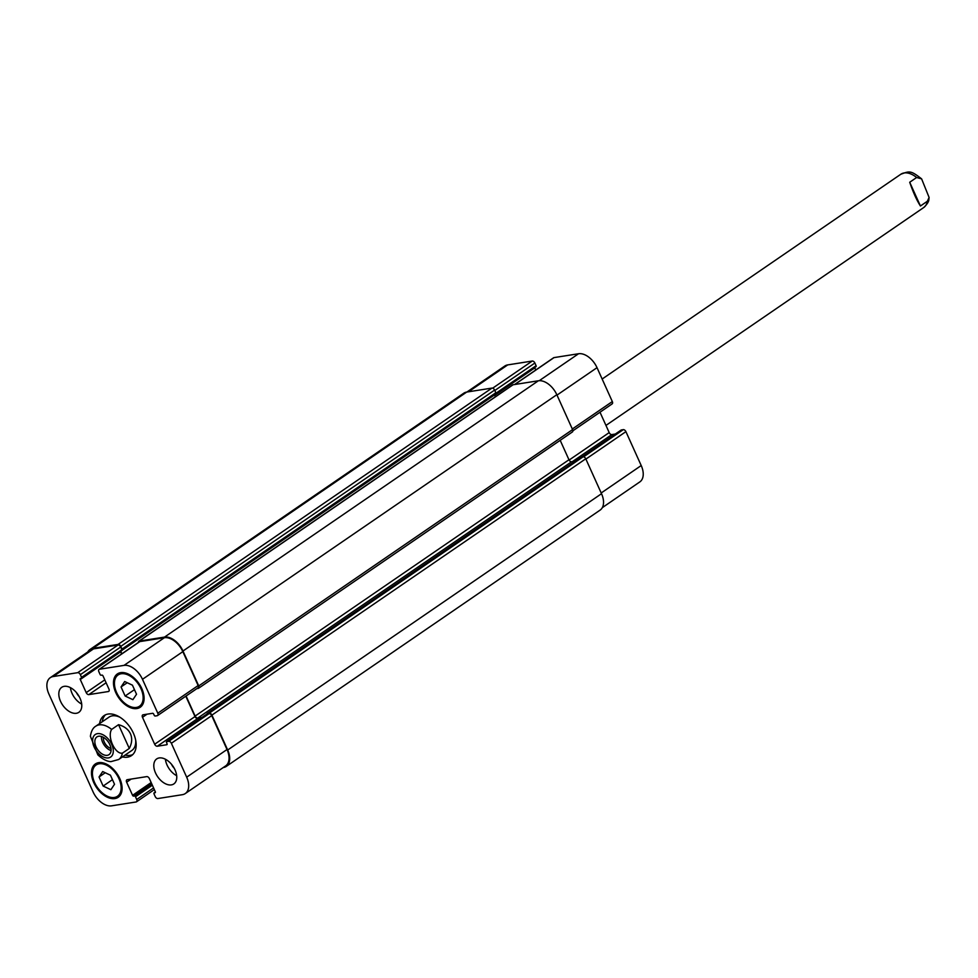 <?xml version="1.0" encoding="UTF-8"?>
<svg xmlns="http://www.w3.org/2000/svg" width="978" height="978" viewBox="0 0 978 978"><rect width="100%" height="100%" fill="white"/><g stroke="black" fill="none" stroke-linecap="round" stroke-linejoin="round"><path stroke-width="1.47" d="M909.711 182.25L916.63 177.507L921.618 178.876L929.1 197.458L927.352 201.26L920.432 206.003L909.711 182.25C913.22 192.47 916.802 200.392 920.432 206.003M101.443 736.483A10.734 6.577 -124.4 0 0 102.653 742.351A10.734 6.577 -124.4 0 0 111.076 750.554M103.387 737.339A8.191 5.012 -124.4 0 0 104.291 742.094A8.191 5.012 -124.4 0 0 110.991 748.427M96.064 746.862A10.734 6.577 55.6 0 1 96.895 736.923A10.734 6.577 55.6 0 1 108.387 742.058A10.734 6.577 55.6 0 1 109.035 754.625A10.734 6.577 55.6 0 1 96.064 746.862M105.477 714.832A24.242 14.853 -124.4 0 0 102.225 721.788M125.074 755.114A24.242 14.853 -124.4 0 0 132.739 754.588M119.903 717.229A20.208 12.372 -124.4 0 0 108.998 717.143L95.82 726.177C92.996 727.766 91.186 731.141 90.392 736.3L97.873 754.882C105.832 762.278 111.284 761.605 111.089 761.593L118.668 759.503A20.208 12.372 -124.4 0 0 122.36 753.182C114.988 754.331 106.957 736.532 111.639 729.429L118.546 724.686L129.279 748.439L122.36 753.182M118.668 759.503L131.847 750.468A20.208 12.372 -124.4 0 0 135.697 740.26M99.597 723.586A24.242 14.853 55.6 0 1 104.071 715.615A24.242 14.853 55.6 0 1 133.387 733.158A24.242 14.853 55.6 0 1 131.504 755.615A24.242 14.853 55.6 0 1 122.446 756.923M118.546 724.686C124.365 726.287 128.338 729.331 130.453 733.793C132.409 738.329 132.006 743.219 129.279 748.439M495.797 394.183L535.858 366.713A1.015 0.623 -124.4 0 0 536.103 365.723L534.893 363.021A2.531 1.553 -124.4 0 0 532.252 361.041L507.716 364.904A17.677 10.831 -124.4 0 0 504.807 366.029L466.885 392.044M535.773 370.002L534.807 367.85A1.015 0.623 55.6 0 1 534.709 367.557M611.715 404.061A2.531 1.553 -124.4 0 0 612.13 403.902A2.531 1.553 -124.4 0 0 612.326 401.567L597.02 367.667A17.677 10.831 -124.4 0 0 578.56 353.743L554.025 357.606A2.531 1.553 -124.4 0 0 553.609 357.765A2.531 1.553 -124.4 0 0 553.303 358.095M615.309 434.036L611.837 434.587A2.531 1.553 55.6 0 1 609.196 432.594L600.003 412.227M602.338 507.631L639.832 481.909A17.677 10.831 -124.4 0 0 641.213 465.54L625.908 431.64A2.531 1.553 -124.4 0 0 623.267 429.66L621.323 429.965A1.015 0.623 -124.4 0 0 621.03 430.161M121.052 686.959L124.695 681.532L132.433 685.175L136.529 694.246L132.886 699.673L125.147 696.03L121.052 686.959L127.238 682.73M125.147 696.03L134.451 689.661M99.047 776.984L102.69 771.556L110.428 775.187L114.524 784.258L110.881 789.698L103.142 786.055L99.047 776.984L105.233 772.742M103.142 786.055L112.446 779.674M116.602 692.522A18.949 11.602 -124.4 0 0 139.499 706.226A18.949 11.602 -124.4 0 0 138.363 684.05A18.949 11.602 -124.4 0 0 118.081 674.979A18.949 11.602 -124.4 0 0 116.602 692.522M115.795 692.644A20.208 12.372 55.6 0 1 117.36 673.94A20.208 12.372 55.6 0 1 138.998 683.61A20.208 12.372 55.6 0 1 140.221 707.265A20.208 12.372 55.6 0 1 115.795 692.644M94.597 782.547A18.949 11.602 -124.4 0 0 117.494 796.251A18.949 11.602 -124.4 0 0 116.358 774.063A18.949 11.602 -124.4 0 0 96.076 765.004A18.949 11.602 -124.4 0 0 94.597 782.547M93.79 782.669A20.208 12.372 55.6 0 1 95.355 763.952A20.208 12.372 55.6 0 1 116.993 773.622A20.208 12.372 55.6 0 1 118.216 797.29A20.208 12.372 55.6 0 1 93.79 782.669M93.093 791.911A17.677 10.831 -124.4 0 0 111.553 805.835L136.089 801.972A2.531 1.553 -124.4 0 0 136.504 801.813A2.531 1.553 -124.4 0 0 136.7 799.478L135.49 796.777A1.015 0.623 -124.4 0 0 134.426 795.982L133.619 796.116A1.015 0.623 55.6 0 1 132.568 795.322L126.639 782.192A2.531 1.553 55.6 0 1 126.834 779.845A2.531 1.553 55.6 0 1 127.25 779.686L146.749 776.618A2.531 1.553 55.6 0 1 149.377 778.61L155.306 791.74A1.015 0.623 55.6 0 1 155.062 792.742L154.255 792.865A1.015 0.623 -124.4 0 0 154.011 793.867L155.221 796.557A2.531 1.553 -124.4 0 0 157.861 798.549L182.397 794.686A17.677 10.831 -124.4 0 0 185.294 793.549A17.677 10.831 -124.4 0 0 186.676 777.18L171.37 743.292A2.531 1.553 -124.4 0 0 168.729 741.3L166.786 741.605A1.015 0.623 -124.4 0 0 166.541 742.608L167.042 743.732A1.015 0.623 55.6 0 1 166.798 744.723L157.299 746.226A2.531 1.553 55.6 0 1 154.658 744.234L142.495 717.302A2.531 1.553 55.6 0 1 142.69 714.955A2.531 1.553 55.6 0 1 143.106 714.796L152.617 713.304A1.015 0.623 55.6 0 1 153.668 714.099L154.169 715.224A1.015 0.623 -124.4 0 0 155.233 716.018L157.177 715.713A2.531 1.553 -124.4 0 0 157.592 715.541A2.531 1.553 -124.4 0 0 157.788 713.206L142.482 679.307A17.677 10.831 -124.4 0 0 124.023 665.382L99.487 669.245A2.531 1.553 -124.4 0 0 99.071 669.417A2.531 1.553 -124.4 0 0 98.876 671.752L100.086 674.441A1.015 0.623 -124.4 0 0 101.15 675.236L101.957 675.113A1.015 0.623 55.6 0 1 103.008 675.908L108.937 689.038A2.531 1.553 55.6 0 1 108.741 691.385A2.531 1.553 55.6 0 1 108.326 691.544L88.827 694.612A2.531 1.553 55.6 0 1 86.198 692.62L80.269 679.49A1.015 0.623 55.6 0 1 80.514 678.487L81.321 678.365A1.015 0.623 -124.4 0 0 81.565 677.363L80.355 674.673A2.531 1.553 -124.4 0 0 77.714 672.681L53.179 676.544A17.677 10.831 -124.4 0 0 50.281 677.668A17.677 10.831 -124.4 0 0 48.9 694.05L93.093 791.911M155.526 772.95A15.159 9.279 55.6 0 1 156.712 758.916A15.159 9.279 55.6 0 1 172.935 766.165A15.159 9.279 55.6 0 1 173.852 783.916A15.159 9.279 55.6 0 1 155.526 772.95M60.55 701.348A15.159 9.279 55.6 0 1 61.724 687.314A15.159 9.279 55.6 0 1 77.947 694.563A15.159 9.279 55.6 0 1 78.863 712.314A15.159 9.279 55.6 0 1 60.55 701.348M165.404 759.234A15.159 9.279 -124.4 0 0 167.055 765.04A15.159 9.279 -124.4 0 0 176.676 775.688M171.529 764.307A8.191 5.012 -124.4 0 0 174.157 768.146M70.428 687.632A15.159 9.279 -124.4 0 0 72.079 693.439A15.159 9.279 -124.4 0 0 81.7 704.087M76.541 692.705A8.191 5.012 -124.4 0 0 79.181 696.544M50.281 677.668L90.624 650.003A17.677 10.831 55.6 0 1 93.521 648.879L118.057 645.015A2.531 1.553 55.6 0 1 120.697 647.008L121.92 649.698A1.015 0.623 55.6 0 1 121.675 650.7L81.614 678.17M206.847 714.136A1.015 0.623 55.6 0 1 207.128 713.94L209.084 713.634A2.531 1.553 55.6 0 1 211.725 715.627L227.018 749.515A17.677 10.831 55.6 0 1 225.649 765.896L185.294 793.549M166.615 741.666L206.969 714.001A1.015 0.623 55.6 0 1 206.981 714.001A1.015 0.623 55.6 0 1 207.336 713.427L209.28 713.121A2.531 1.553 55.6 0 1 211.92 715.114L227.678 750.016A17.677 10.831 55.6 0 1 226.309 766.385A17.677 10.831 55.6 0 1 223.4 767.522L223.228 767.547M185.808 696.202L195.001 716.568A2.531 1.553 -124.4 0 0 197.642 718.561L201.126 718.011M139.12 642.081A2.531 1.553 55.6 0 1 139.414 641.751A2.531 1.553 55.6 0 1 139.83 641.592L164.365 637.729A17.677 10.831 55.6 0 1 182.837 651.641L198.143 685.541A2.531 1.553 55.6 0 1 197.947 687.876L157.592 715.541M120.514 651.531A1.015 0.623 -124.4 0 0 120.612 651.825L121.59 653.976M87.775 651.959A17.677 10.831 55.6 0 1 89.964 649.514A17.677 10.831 55.6 0 1 92.873 648.377L118.13 644.404A2.531 1.553 55.6 0 1 120.771 646.397L121.981 649.086A1.015 0.623 55.6 0 1 121.993 649.93L495.748 393.706A1.015 0.623 -124.4 0 0 495.834 393.621A1.015 0.623 55.6 0 1 495.516 394.378L494.697 394.513A1.015 0.623 -124.4 0 0 494.44 394.66A1.015 0.623 55.6 0 1 494.428 394.611M120.759 651.372L121.847 653.793M138.35 642.473A2.531 1.553 55.6 0 1 138.839 641.238A2.531 1.553 55.6 0 1 139.255 641.079L164.524 637.094A17.677 10.831 55.6 0 1 182.984 651.018L198.742 685.933A2.531 1.553 55.6 0 1 198.546 688.267A2.531 1.553 55.6 0 1 198.131 688.426L196.847 688.634M122.03 649.893L495.577 393.767A1.015 0.623 -124.4 0 0 495.748 393.706M495.381 396.787L494.526 394.904A1.015 0.623 55.6 0 1 494.44 394.66M495.834 393.621A1.015 0.623 -124.4 0 0 495.822 392.765L494.611 390.075A2.531 1.553 -124.4 0 0 491.971 388.083L466.702 392.068A17.677 10.831 -124.4 0 0 463.804 393.193L89.964 649.514M571.971 432.117A2.531 1.553 -124.4 0 0 572.387 431.958A2.531 1.553 -124.4 0 0 572.582 429.611L556.824 394.709A17.677 10.831 -124.4 0 0 538.365 380.784L513.095 384.757A2.531 1.553 -124.4 0 0 512.68 384.929A2.531 1.553 -124.4 0 0 512.374 385.246M575.162 461.188L571.604 461.75A2.531 1.553 55.6 0 1 568.964 459.758L560.186 440.32M226.309 766.385L600.15 510.076A17.677 10.831 -124.4 0 0 601.519 493.707L585.761 458.792A2.531 1.553 -124.4 0 0 583.12 456.812L581.176 457.117A1.015 0.623 -124.4 0 0 580.895 457.313M186.077 696.018L195.123 716.067A2.531 1.553 -124.4 0 0 197.764 718.06L202.03 717.387M927.352 201.26A20.208 12.372 55.6 0 1 923.66 207.581C927.242 204.243 928.99 201.382 928.917 198.999L929.1 197.458M602.155 379.024L900.811 174.255A20.208 12.372 55.6 0 1 916.63 177.507M105.93 736.727A13.643 8.35 -124.4 0 0 92.629 740.444A13.643 8.35 -124.4 0 0 105.771 757.803A13.643 8.35 -124.4 0 0 111.737 744.392A13.643 8.35 -124.4 0 0 105.93 736.727M111.639 729.429A20.208 12.372 -124.4 0 0 95.82 726.177M153.583 787.901L136.7 799.478M152.36 785.212L135.49 796.777M151.834 784.05L134.426 795.982M151.688 783.72L133.619 796.116M151.162 782.559L132.568 795.322M131.186 779.063L126.639 782.192M155.416 792.07L154.255 792.865M227.018 749.515L186.676 777.18M211.725 715.627L171.37 743.292M209.084 713.634L168.729 741.3M207.128 713.94L166.786 741.605M197.642 718.561L157.299 746.226M195.001 716.568L154.658 744.234M147.042 714.172L142.495 717.302M198.143 685.541L157.788 713.206M182.837 651.641L142.482 679.307M164.365 637.729L124.023 665.382M139.83 641.592L99.487 669.245M109.047 691.055L108.326 691.544M106.113 682.766L88.827 694.612M104.793 679.869L86.198 692.62M120.612 651.825L80.269 679.49M121.92 649.698L81.565 677.363M120.697 647.008L80.355 674.673M118.057 645.015L77.714 672.681M93.521 648.879L53.179 676.544M601.201 492.973L641.213 465.54M585.895 459.085L625.908 431.64M583.634 456.824L623.267 429.66M581.886 457.007L621.323 429.965M572.399 461.616L611.837 434.587M569.123 460.063L609.196 432.594M572.313 429L612.326 401.567M557.008 395.1L597.02 367.667M539.245 380.699L578.56 353.743M514.807 384.488L554.025 357.606M494.721 395.332L534.807 367.85M495.944 393.254L536.103 365.723M494.807 390.503L534.893 363.021M492.68 388.168L532.252 361.041M468.511 391.787L507.716 364.904M92.873 648.377L466.702 392.068M118.13 644.404L491.971 388.083M120.771 646.397L494.611 390.075M121.981 649.086L495.822 392.765M122.03 650.297L494.526 394.904M139.255 641.079L513.095 384.757M164.524 637.094L538.365 380.784M182.984 651.018L556.824 394.709M198.742 685.933L572.582 429.611M195.123 716.067L568.964 459.758M197.764 718.06L571.604 461.75M207.336 713.427L581.176 457.117M209.28 713.121L583.12 456.812M211.92 715.114L585.761 458.792M227.678 750.016L601.519 493.707M900.811 174.255C909.76 170.881 910.811 170.478 921.618 178.876M605.957 425.418L923.66 207.581M139.499 706.226L143.057 703.793M118.081 674.979L121.627 672.546M117.494 796.251L121.052 793.806M96.076 765.004L99.622 762.559M136.504 801.813L154.341 789.588M154.084 792.926L155.404 792.021M99.071 669.417L139.414 641.751M81.492 678.292L121.834 650.627M581.788 457.019L621.152 430.027M572.876 430.821L612.13 403.902M514.575 384.525L553.609 357.765M495.675 394.317L536.03 366.652M512.68 384.929L138.839 641.238M572.387 431.958L198.546 688.267M581.005 457.178L207.165 713.488"/></g></svg>
